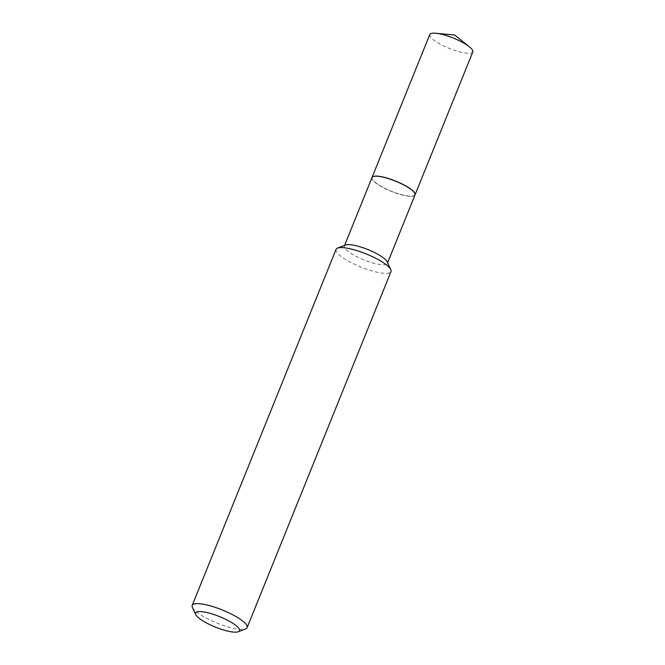<?xml version="1.0" encoding="UTF-8"?>
<svg xmlns="http://www.w3.org/2000/svg" width="665" height="665" viewBox="0 0 665 665"><rect width="100%" height="100%" fill="white"/><g stroke="black" fill="none" stroke-linecap="round" stroke-linejoin="round"><path stroke-width="0.5" stroke-dasharray="3.33 2.49" d="M429.773 34.555A23.2 5.536 -158 0 0 460.039 51.978A23.2 5.536 -158 0 0 472.798 51.937M372.009 177.538A23.2 5.536 -158 0 0 402.292 194.911A23.2 5.536 -158 0 0 415.026 194.92M373.231 176.574A23.076 5.503 -158 0 0 373.888 181.146A23.076 5.503 -158 0 0 399.466 194.089A23.076 5.503 -158 0 0 414.819 193.374M371.984 177.597A23.2 5.536 -158 0 0 373.73 181.237A23.2 5.536 -158 0 0 396.947 193.457A23.2 5.536 -158 0 0 415.002 194.978M192.393 607.378A29.626 7.066 -158 0 0 194.438 610.071A29.626 7.066 -158 0 0 220.672 624.485A29.626 7.066 -158 0 0 245.643 628.89M336.049 249.383A29.626 7.066 -158 0 0 338.294 254.03A29.626 7.066 -158 0 0 367.928 269.633A29.626 7.066 -158 0 0 390.987 271.578M345.509 245.011A23.2 5.536 -158 0 0 344.345 246.008A23.2 5.536 -158 0 0 346.091 249.641A23.2 5.536 -158 0 0 369.308 261.869A23.2 5.536 -158 0 0 387.363 263.39A23.2 5.536 -158 0 0 387.213 261.86M344.603 245.368L344.345 246.008M387.629 262.75L387.363 263.39"/><path stroke-width="1" d="M415.026 194.92A23.2 5.536 -158 0 0 415.051 194.87L472.798 51.937A23.2 5.536 -158 0 0 469.399 46.841A23.2 5.536 -158 0 0 442.533 34.505A23.2 5.536 -158 0 0 435.758 33.25A23.2 5.536 -158 0 0 429.773 34.555L372.026 177.48A23.2 5.536 -158 0 0 372.009 177.538M415.051 194.87A23.2 5.536 -158 0 0 384.786 177.439A23.2 5.536 -158 0 0 372.026 177.48M414.819 193.374A23.076 5.503 -158 0 0 414.785 193.299A23.076 5.503 -158 0 0 413.189 191.204A23.076 5.503 -158 0 0 392.757 179.974A23.076 5.503 -158 0 0 373.306 176.541A23.076 5.503 -158 0 0 373.231 176.574M387.629 262.75L415.002 194.978A23.2 5.536 -158 0 0 414.852 193.448A23.2 5.536 -158 0 0 413.256 191.337A23.2 5.536 -158 0 0 392.707 180.057A23.2 5.536 -158 0 0 373.148 176.599A23.2 5.536 -158 0 0 371.984 177.597L344.603 245.368M237.696 627.02A23.699 5.652 -158 0 0 211.312 613.695A23.699 5.652 -158 0 0 195.693 614.543A23.699 5.652 -158 0 0 197.33 616.696A23.699 5.652 -158 0 0 218.311 628.226A23.699 5.652 -158 0 0 238.294 631.75A23.699 5.652 -158 0 0 237.696 627.02M238.294 631.75L245.643 628.89A29.626 7.066 -158 0 0 247.131 627.619A29.626 7.066 -158 0 0 244.895 622.972A29.626 7.066 -158 0 0 215.261 607.369A29.626 7.066 -158 0 0 192.202 605.424A29.626 7.066 -158 0 0 192.393 607.378L195.693 614.543M247.131 627.619L390.987 271.578A29.626 7.066 -158 0 0 390.796 269.624A29.626 7.066 -158 0 0 388.742 266.931A29.626 7.066 -158 0 0 362.516 252.517A29.626 7.066 -158 0 0 337.546 248.112A29.626 7.066 -158 0 0 336.049 249.383L192.202 605.424M390.796 269.624L387.213 261.86A23.2 5.536 -158 0 0 385.617 259.749A23.2 5.536 -158 0 0 365.068 248.461A23.2 5.536 -158 0 0 345.509 245.011L337.546 248.112M435.758 33.25L454.611 35.012L469.399 46.841"/></g></svg>

